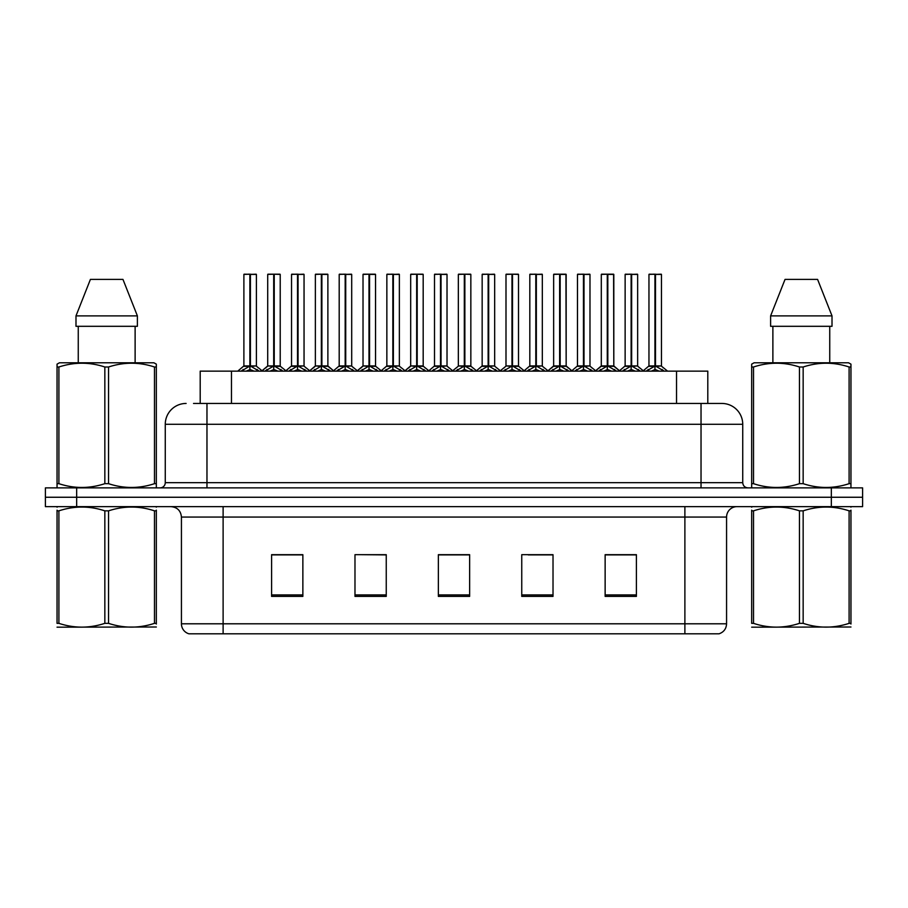 <?xml version="1.0" encoding="UTF-8"?>
<svg xmlns="http://www.w3.org/2000/svg" width="908" height="908" viewBox="0 0 908 908"><rect width="100%" height="100%" fill="white"/><g stroke="black" fill="none" stroke-linecap="round" stroke-linejoin="round"><path stroke-width="1.36" d="M200.203 403.447L200.203 371.134L707.797 371.134L707.797 403.447M726.57 623.796C726.286 628.79 723.778 632.127 719.068 633.807L684.882 633.807L684.882 623.796L726.57 623.796L726.57 517.061A10.419 10.419 0 0 1 737.001 506.641M181.43 623.796L223.118 623.796L223.118 633.807L684.882 633.807L188.932 633.807A10.419 10.419 0 0 1 181.43 623.796L181.43 517.061C180.806 510.727 177.332 507.254 170.999 506.641M76.669 487.88L862.6 487.88L862.6 497.255L45.4 497.255L45.4 506.641L76.669 506.641L76.669 497.255L45.4 497.255L45.4 487.88L76.669 487.88L76.669 497.255L862.6 497.255L862.6 506.641L76.669 506.641M636.406 596.386L636.406 554.686L605.137 554.686L605.137 596.386L636.406 596.386M553.017 596.386L553.017 554.686L521.748 554.686L521.748 596.386L553.017 596.386M302.863 596.386L302.863 554.686L271.594 554.686L271.594 596.386L302.863 596.386M386.252 596.386L386.252 554.686L354.983 554.686L354.983 596.386L386.252 596.386M469.64 596.386L469.64 554.686L438.36 554.686L438.36 596.386L469.64 596.386M623.569 554.901L615.374 554.686M385.287 554.901L377.092 554.686M361.463 554.686L386.252 554.901M289.981 554.901L281.786 554.901M552.087 554.901L543.892 554.901M528.252 554.901L553.017 554.901M456.769 554.686L448.575 554.901M469.64 554.901L438.36 554.901M302.863 554.901L271.594 554.901M636.406 554.901L605.137 554.901M193.994 403.447L721.565 403.447M193.529 403.447L206.967 403.447L206.967 424.297L165.267 424.297L165.267 482.67A5.21 5.21 0 0 1 160.058 487.88M186.117 403.447A20.85 20.85 0 0 0 165.267 424.297M721.883 403.447A20.85 20.85 0 0 1 742.733 424.297L742.733 482.67C743.039 485.825 744.776 487.562 747.942 487.88M265.125 371.134L273.694 366.003L273.694 369.647L273.875 364.88L274.239 366.003L282.808 371.134M273.705 274.193L267.712 274.409L273.705 274.193L267.712 274.409L267.712 365.924L273.694 366.003M280.016 274.193L274.227 274.193L280.22 274.409L280.22 365.924L274.239 365.924L280.413 366.333L274.92 366.333M273.694 274.409L273.694 365.924L267.712 365.924L261.595 371.134M274.227 274.193L274.239 366.003M267.917 274.193L276.055 274.193M277.882 371.134L274.239 369.647M273.694 369.647L270.051 371.134M274.239 274.409L274.239 365.924M273.875 274.193L273.694 365.924M241.301 371.134L249.87 366.003L249.87 369.647L250.052 364.88L250.415 366.003L258.973 371.134M243.889 274.409L249.87 274.193L243.889 274.409L243.889 365.924L249.87 366.003M256.397 274.409L250.415 274.409L250.415 365.924L256.397 365.924L256.397 274.409L244.093 274.193M250.415 274.409L256.181 274.193M249.87 274.409L249.87 365.924L243.889 365.924L237.771 371.134M250.404 274.193L250.415 366.003M250.143 365.924L256.385 365.924L251.096 366.333M254.058 371.134L250.415 369.647M249.87 369.647L246.216 371.134M249.87 274.193L249.87 365.924M250.052 274.193L248.054 274.193M156.335 627.008L57.045 627.178M156.335 624.023L156.335 623.342C156.335 628.381 156.335 628.381 156.335 623.342L154.485 623.342L154.485 510.852C139.23 505.801 123.919 505.801 108.54 510.852L104.84 510.852C89.597 505.801 74.274 505.801 58.895 510.852L57.045 510.852C57.045 505.801 57.045 505.801 57.045 510.852L57.045 510.171M108.54 510.852L108.54 623.342C123.783 628.381 139.106 628.381 154.485 623.342M108.54 623.342L104.84 623.342L104.84 510.852M156.335 510.171L156.335 510.852C156.335 505.801 156.335 505.801 156.335 510.852L154.485 510.852M156.335 507.129L155.677 506.641M57.703 506.641L57.045 507.186M156.335 510.852L156.335 623.342M58.895 510.852L58.895 623.342L57.045 623.342L57.045 510.852M58.895 623.342C74.15 628.381 89.461 628.381 104.84 623.342M57.045 623.342C57.045 628.381 57.045 628.381 57.045 623.342M155.677 487.88L156.335 487.505L156.335 483.669L154.485 483.669L154.485 367.002C139.23 361.963 123.919 361.963 108.54 367.002L104.84 367.002C89.597 361.963 74.274 361.963 58.895 367.002L57.045 367.002L57.045 364.142L59.463 362.791L57.045 364.142L57.045 484.974M108.54 367.002L108.54 483.669C123.783 488.708 139.106 488.708 154.485 483.669M108.54 483.669L104.84 483.669L104.84 367.002M58.895 367.002L58.895 483.669C74.15 488.708 89.461 488.708 104.84 483.669M58.895 483.669L57.045 483.669L57.045 487.505L57.703 487.88M156.335 378.432L156.335 364.142L153.917 362.791L156.335 364.142L156.335 367.002L154.485 367.002M153.917 362.791L59.463 362.791M122.966 279.403L137.392 315.893L122.966 279.403L90.414 279.403L75.988 315.893L75.988 326.312L137.392 326.312L137.392 315.893L75.988 315.893L90.414 279.403M78.258 326.312L78.258 362.791M135.122 362.791L135.122 326.312L135.122 362.791M156.335 367.002L156.335 484.974M850.955 627.008L751.665 627.178M850.955 624.023L850.955 623.342C850.955 628.381 850.955 628.381 850.955 623.342L849.105 623.342L849.105 510.852C833.85 505.801 818.539 505.801 803.16 510.852L799.46 510.852C784.217 505.801 768.894 505.801 753.515 510.852L751.665 510.852C751.665 505.801 751.665 505.801 751.665 510.852L751.665 510.171M803.16 510.852L803.16 623.342C818.403 628.381 833.726 628.381 849.105 623.342M803.16 623.342L799.46 623.342L799.46 510.852M850.955 510.171L850.955 510.852C850.955 505.801 850.955 505.801 850.955 510.852L849.105 510.852M850.955 507.129L850.297 506.641M752.323 506.641L751.665 507.186M850.955 510.852L850.955 623.342M753.515 510.852L753.515 623.342L751.665 623.342L751.665 510.852M753.515 623.342C768.77 628.381 784.081 628.381 799.46 623.342M751.665 623.342C751.665 628.381 751.665 628.381 751.665 623.342M850.297 487.88L850.955 487.505L850.955 483.669L849.105 483.669L849.105 367.002C833.85 361.963 818.539 361.963 803.16 367.002L799.46 367.002C784.217 361.963 768.894 361.963 753.515 367.002L751.665 367.002L751.665 364.142L754.083 362.791L751.665 364.142L751.665 484.974M803.16 367.002L803.16 483.669C818.403 488.708 833.726 488.708 849.105 483.669M803.16 483.669L799.46 483.669L799.46 367.002M753.515 367.002L753.515 483.669C768.77 488.708 784.081 488.708 799.46 483.669M753.515 483.669L751.665 483.669L751.665 487.505L752.323 487.88M850.955 378.432L850.955 364.142L848.537 362.791L850.955 364.142L850.955 367.002L849.105 367.002M848.537 362.791L754.083 362.791M817.586 279.403L832.012 315.893L817.586 279.403L785.034 279.403L770.608 315.893L770.608 326.312L832.012 326.312L832.012 315.893L770.608 315.893L785.034 279.403M772.878 326.312L772.878 362.791M829.742 362.791L829.742 326.312L829.742 362.791M850.955 367.002L850.955 484.974M312.783 371.134L321.353 366.003L321.353 369.647L321.534 364.88L321.897 366.003L330.467 371.134M321.364 274.193L315.371 274.409L321.364 274.193L315.371 274.409L315.371 365.924L321.353 366.003M327.663 274.193L323.702 274.193L327.879 274.409L327.879 365.924L321.897 365.924L321.886 274.193L327.879 274.409L321.897 274.409M321.353 274.409L321.353 365.924L315.371 365.924L315.371 274.409M321.886 274.193L321.897 366.003M315.575 274.193L323.702 274.193M325.541 371.134L321.897 369.647M321.353 369.647L317.698 371.134M321.534 274.193L321.353 365.924M360.442 371.134L369 366.003L369 369.647L369.193 364.88M369.556 274.409L375.537 274.409L369.556 274.409L369.556 366.003L378.114 371.134M369.011 274.193L363.018 274.409L369.011 274.193L363.018 274.409L363.018 365.924L369 366.003M375.322 274.193L371.361 274.193L375.537 274.409L375.537 365.924L369.556 365.924L375.719 366.333L370.237 366.333M369 274.409L369 365.924L363.03 365.924L363.018 274.409M369.545 274.193L369.556 365.924M363.234 274.193L371.361 274.193M369.181 274.193L369.556 366.003M373.199 371.134L369.556 369.647M369 369.647L365.356 371.134M408.089 371.134L416.659 366.003L416.659 369.647L416.84 364.88L417.203 366.003L425.773 371.134M416.67 274.193L410.677 274.409L416.67 274.193L410.677 274.409L410.677 365.924L416.659 366.003M422.98 274.193L417.203 274.193L423.185 274.409L423.185 365.924L417.203 365.924L423.378 366.333L417.896 366.333M416.659 274.409L416.659 365.924L410.688 365.924L410.677 274.409M417.203 274.193L417.203 366.003M410.893 274.193L419.019 274.193M420.858 371.134L417.203 369.647M416.659 369.647L413.015 371.134M417.203 274.409L417.203 365.924M416.84 274.193L416.659 365.924M455.748 371.134L464.317 366.003L464.317 369.647L464.499 364.88L464.862 366.003L473.431 371.134M464.329 274.193L458.336 274.409L464.329 274.193L458.336 274.409L458.336 365.924L464.317 366.003M470.639 274.193L464.851 274.193L470.843 274.409L470.843 365.924L464.862 365.924L471.036 366.333L465.554 366.333M464.317 274.409L464.317 365.924L458.336 365.924L458.336 274.409M464.851 274.193L464.862 366.003M458.54 274.193L466.678 274.193M468.505 371.134L464.862 369.647M464.317 369.647L460.674 371.134M464.862 274.409L464.862 365.924M464.499 274.193L464.317 365.924M288.948 371.134L297.518 366.003L297.518 369.647L297.699 364.88L298.062 366.003L306.632 371.134M291.536 274.409L297.529 274.193L291.536 274.409L291.536 365.924L297.518 366.003M304.044 274.409L298.062 274.409L298.062 365.924L304.044 365.924L304.044 274.409L291.752 274.193M298.062 274.409L303.839 274.193M297.518 274.409L297.518 365.924L291.547 365.924L285.884 370.759L280.413 366.333L286.338 371.134M298.062 274.193L298.062 366.003M297.79 365.924L304.044 365.924L298.755 366.333M301.717 371.134L298.062 369.647M297.518 369.647L293.874 371.134M297.529 274.193L297.518 365.924M297.699 274.193L295.713 274.193M336.607 371.134L345.176 366.003L345.176 369.647L345.358 364.88L345.721 366.003L354.29 371.134M339.195 274.409L345.188 274.193L339.195 274.409L339.195 365.924L345.176 366.003M351.702 274.409L345.721 274.409L345.721 365.924L351.702 365.924L351.702 274.409L339.399 274.193M345.721 274.409L351.498 274.193M345.176 274.409L345.176 365.924L339.195 365.924L333.531 370.759L328.072 366.333L322.578 366.333M345.71 274.193L345.721 366.003M345.449 365.924L351.702 365.924L346.413 366.333M349.376 371.134L345.721 369.647M345.176 369.647L341.533 371.134M345.188 274.193L345.176 365.924M345.358 274.193L343.36 274.193M384.266 371.134L392.835 366.003L392.835 369.647L393.016 364.88L393.38 366.003L401.949 371.134M386.853 274.409L392.846 274.193L386.853 274.409L386.853 365.924L392.835 366.003M399.361 274.409L393.38 274.409L393.38 365.924L399.361 365.924L399.361 274.409L387.058 274.193M393.38 274.409L399.157 274.193M392.835 274.409L392.835 365.924L386.853 365.924L381.19 370.759L375.719 366.333L381.655 371.134M393.368 274.193L393.38 366.003M393.107 365.924L399.361 365.924L394.061 366.333M397.023 371.134L393.38 369.647M392.835 369.647L389.191 371.134M392.846 274.193L392.835 365.924M393.016 274.193L391.019 274.193M431.924 371.134L440.494 366.003L440.494 369.647L440.675 364.88L441.038 366.003L449.608 371.134M434.512 274.409L440.494 274.193L434.512 274.409L434.512 365.924L440.494 366.003M447.02 274.409L441.038 274.409L441.038 365.924L447.02 365.924L447.02 274.409L434.716 274.193M441.038 274.409L446.804 274.193M440.494 274.409L440.494 365.924L434.512 365.924L428.848 370.759L423.378 366.333L429.302 371.134M441.027 274.193L441.038 366.003M440.766 365.924L447.008 365.924L441.719 366.333M440.494 274.193L440.494 365.924M444.682 371.134L441.038 369.647M440.494 369.647L436.839 371.134M440.675 274.193L438.678 274.193M503.407 371.134L511.976 366.003L511.976 369.647L512.157 364.88L512.521 366.003L521.09 371.134M511.987 274.193L505.994 274.409L511.987 274.193L505.994 274.409L505.994 365.924L511.976 366.003M518.286 274.193L512.509 274.193L518.502 274.409L518.502 365.924L512.521 365.924L518.695 366.333L513.202 366.333M511.976 274.409L511.976 365.924L505.994 365.924L505.994 274.409M512.509 274.193L512.521 366.003M506.199 274.193L514.337 274.193M516.164 371.134L512.521 369.647M511.976 369.647L508.321 371.134M512.521 274.409L512.521 365.924M512.157 274.193L511.976 365.924M551.065 371.134L559.634 366.003L559.634 369.647L559.816 364.88L560.179 366.003L568.737 371.134M559.634 274.193L553.653 274.409L559.634 274.193L553.653 274.409L553.653 365.924L559.634 366.003M565.945 274.193L561.984 274.193L566.161 274.409L566.161 365.924L560.179 365.924L566.161 365.924L565.945 274.193L560.168 274.193L560.179 365.924M559.634 274.409L559.634 365.924L553.653 365.924L547.535 371.134M560.168 274.193L560.179 366.003M553.857 274.193L561.984 274.193M563.823 371.134L560.179 369.647M559.634 369.647L555.98 371.134M559.816 274.193L559.634 365.924M598.724 371.134L607.282 366.003L607.282 369.647L607.463 364.88L607.827 366.003L616.396 371.134M607.293 274.193L601.3 274.409L607.293 274.193L601.3 274.409L601.3 365.924L607.282 366.003M613.604 274.193L609.643 274.193L613.808 274.409L613.808 365.924L607.827 365.924L613.808 365.924L613.604 274.193L607.827 274.193L607.827 365.924M607.282 274.409L607.282 365.924L601.312 365.924L595.183 371.134M607.827 274.193L607.827 366.003M601.516 274.193L609.643 274.193M611.481 371.134L607.827 369.647M607.282 369.647L603.638 371.134M607.463 274.193L607.282 365.924M646.371 371.134L654.94 366.003L654.94 369.647L655.122 364.88L655.485 366.003L664.054 371.134M648.959 274.409L654.952 274.193L648.959 274.409L648.959 365.924L654.94 366.003M661.467 274.409L655.485 274.409L655.485 365.924L661.467 365.924L661.467 274.409L649.175 274.193M655.485 274.409L661.262 274.193M654.94 274.409L654.94 365.924L648.959 365.924L642.841 371.134M655.474 274.193L655.485 366.003M659.14 371.134L655.485 369.647M654.94 369.647L651.297 371.134M654.952 274.193L654.94 365.924M655.122 274.193L653.124 274.193M479.583 371.134L488.141 366.003L488.141 369.647L488.322 364.88L488.686 366.003L497.255 371.134M482.159 274.409L488.152 274.193L482.159 274.409L482.159 365.924L488.141 366.003M494.667 274.409L488.686 274.409L488.686 365.924L494.667 365.924L494.667 274.409L482.375 274.193M488.686 274.409L494.463 274.193M488.141 274.409L488.141 365.924L482.171 365.924L476.507 370.759L471.036 366.333L476.961 371.134M488.686 274.193L488.686 366.003M488.413 365.924L494.667 365.924L489.378 366.333M492.34 371.134L488.686 369.647M488.141 369.647L484.497 371.134M488.152 274.193L488.141 365.924M488.322 274.193L486.336 274.193M527.23 371.134L535.799 366.003L535.799 369.647L535.981 364.88L536.344 366.003L544.913 371.134M529.818 274.409L535.811 274.193L529.818 274.409L529.818 365.924L535.799 366.003M542.326 274.409L536.344 274.409L536.344 365.924L542.326 365.924L542.326 274.409L530.034 274.193M536.344 274.409L542.121 274.193M535.799 274.409L535.799 365.924L529.818 365.924L524.166 370.759L518.695 366.333L524.62 371.134M536.333 274.193L536.344 366.003M536.072 365.924L542.326 365.924L537.037 366.333M539.999 371.134L536.344 369.647M535.799 369.647L532.156 371.134M535.811 274.193L535.799 365.924M535.981 274.193L533.995 274.193M574.889 371.134L583.458 366.003L583.458 369.647L583.64 364.88L584.003 366.003L592.572 371.134M577.477 274.409L583.469 274.193L577.477 274.409L577.477 365.924L583.458 366.003M589.984 274.409L584.003 274.409L584.003 365.924L589.984 365.924L589.984 274.409L577.681 274.193M584.003 274.409L589.78 274.193M583.458 274.409L583.458 365.924L577.477 365.924L571.813 370.759L566.342 366.333L560.86 366.333M583.992 274.193L584.003 366.003M583.731 365.924L589.984 365.924L584.695 366.333M587.646 371.134L584.003 369.647M583.458 369.647L579.815 371.134M583.469 274.193L583.458 365.924M583.64 274.193L581.642 274.193M622.548 371.134L631.117 366.003L631.117 369.647L631.298 364.88L631.662 366.003L640.231 371.134M625.135 274.409L631.128 274.193L625.135 274.409L625.135 365.924L631.117 366.003M637.643 274.409L631.662 274.409L631.662 365.924L637.643 365.924L637.643 274.409L625.34 274.193M631.662 274.409L637.427 274.193M631.117 274.409L631.117 365.924L625.135 365.924L619.472 370.759L614.001 366.333L608.519 366.333M631.65 274.193L631.662 366.003M631.389 365.924L637.643 365.924L632.343 366.333M635.305 371.134L631.662 369.647M631.117 369.647L627.462 371.134M631.128 274.193L631.117 365.924M631.298 274.193L629.301 274.193M655.485 365.924L661.467 365.924L656.178 366.333M231.472 403.447L231.472 371.134M676.528 403.447L676.528 371.134M684.882 506.641L684.882 517.061L181.43 517.061M726.57 517.061L684.882 517.061L684.882 623.796L223.118 623.796L223.118 506.641M831.331 506.641L831.331 487.88M469.64 594.933L438.36 594.933M386.252 594.933L354.983 594.933M302.863 594.933L271.594 594.933M553.017 594.933L521.748 594.933M636.406 594.933L605.137 594.933M206.967 487.88L206.967 482.67L742.733 482.67M165.267 482.67L206.967 482.67L206.967 424.297L701.033 424.297L701.033 487.88M742.733 424.297L701.033 424.297L701.033 403.447M273.002 366.333L267.712 365.924M281.071 369.454L281.071 371.134M282.161 370.407L282.161 371.134M265.772 370.407L265.772 371.134M266.861 369.454L266.861 371.134M249.178 366.333L243.696 366.333M257.236 369.454L257.236 371.134M258.337 370.407L258.337 371.134M241.937 370.407L241.937 371.134M243.038 369.454L243.038 371.134M320.66 366.333L315.371 365.924L309.253 371.134M333.996 371.134L327.867 365.924L321.897 365.924M328.73 369.454L328.73 371.134M329.82 370.407L329.82 371.134M313.419 370.407L313.419 371.134M314.52 369.454L314.52 371.134M368.319 366.333L363.03 365.924L356.901 371.134M369.181 364.88L369 365.924M376.377 369.454L376.377 371.134M377.478 370.407L377.478 371.134M361.078 370.407L361.078 371.134M362.179 369.454L362.179 371.134M415.978 366.333L410.688 365.924L404.559 371.134M424.036 369.454L424.036 371.134M425.137 370.407L425.137 371.134M408.736 370.407L408.736 371.134M409.826 369.454L409.826 371.134M463.636 366.333L458.336 365.924M471.695 369.454L471.695 371.134M472.784 370.407L472.784 371.134M456.395 370.407L456.395 371.134M457.484 369.454L457.484 371.134M296.837 366.333L291.354 366.333M304.895 369.454L304.895 371.134M305.996 370.407L305.996 371.134M289.595 370.407L289.595 371.134M290.685 369.454L290.685 371.134M344.495 366.333L339.002 366.333M352.554 369.454L352.554 371.134M353.655 370.407L353.655 371.134M337.254 370.407L337.254 371.134M338.344 369.454L338.344 371.134M392.142 366.333L386.66 366.333M400.212 369.454L400.212 371.134M401.302 370.407L401.302 371.134M384.913 370.407L384.913 371.134M386.002 369.454L386.002 371.134M439.801 366.333L434.319 366.333M447.871 369.454L447.871 371.134M448.961 370.407L448.961 371.134M432.56 370.407L432.56 371.134M433.661 369.454L433.661 371.134M511.283 366.333L505.994 365.924M519.353 369.454L519.353 371.134M520.443 370.407L520.443 371.134M504.042 370.407L504.042 371.134M505.143 369.454L505.143 371.134M558.942 366.333L553.46 366.333L547.989 370.759L542.519 366.333M566.161 274.409L560.179 274.409M567.012 369.454L567.012 371.134M568.102 370.407L568.102 371.134M551.701 370.407L551.701 371.134M552.802 369.454L552.802 371.134M606.601 366.333L601.119 366.333L595.648 370.759L590.177 366.333M613.808 274.409L607.827 274.409M614.659 369.454L614.659 371.134M615.76 370.407L615.76 371.134M599.359 370.407L599.359 371.134M600.449 369.454L600.449 371.134M654.259 366.333L648.766 366.333M662.318 369.454L662.318 371.134M663.419 370.407L663.419 371.134M647.018 370.407L647.018 371.134M648.108 369.454L648.108 371.134M487.46 366.333L481.978 366.333M495.518 369.454L495.518 371.134M496.619 370.407L496.619 371.134M480.219 370.407L480.219 371.134M481.319 369.454L481.319 371.134M535.118 366.333L529.625 366.333M543.177 369.454L543.177 371.134M544.278 370.407L544.278 371.134M527.877 370.407L527.877 371.134M528.967 369.454L528.967 371.134M582.766 366.333L577.284 366.333M590.836 369.454L590.836 371.134M591.925 370.407L591.925 371.134M575.536 370.407L575.536 371.134M576.625 369.454L576.625 371.134M630.424 366.333L624.942 366.333M638.494 369.454L638.494 371.134M639.584 370.407L639.584 371.134M623.183 370.407L623.183 371.134M624.284 369.454L624.284 371.134M256.578 366.333L262.049 370.759L267.519 366.333M447.201 366.333L452.672 370.759L458.143 366.333L452.218 371.134M315.178 366.333L309.707 370.759L304.237 366.333M362.837 366.333L357.366 370.759L351.895 366.333M410.495 366.333L405.025 370.759L399.554 366.333M494.86 366.333L500.331 370.759L505.801 366.333L499.877 371.134M572.278 371.134L566.149 365.924M619.926 371.134L613.808 365.924M661.66 366.333L667.584 371.134M637.836 366.333L643.295 370.759"/></g></svg>
